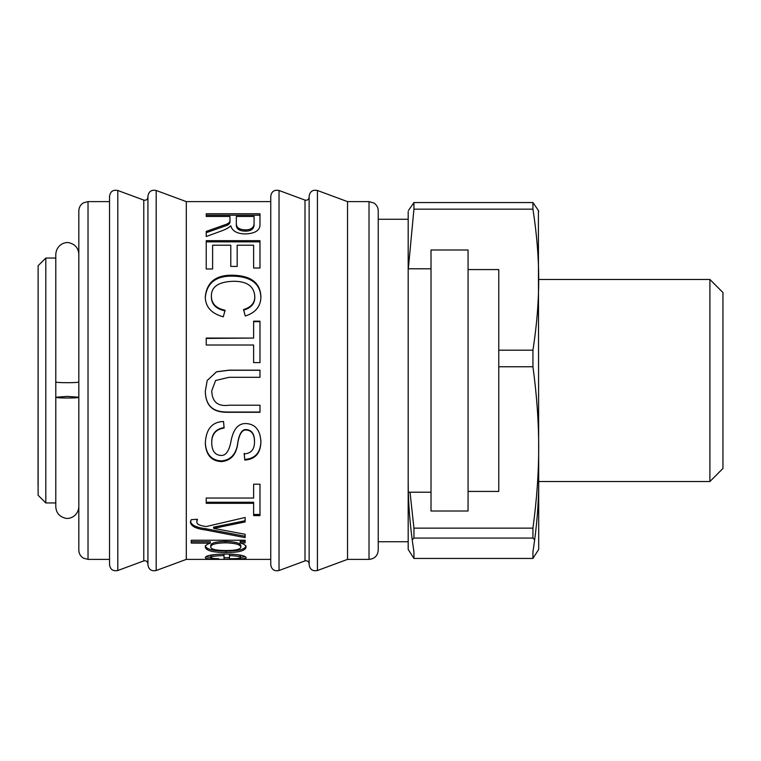 <?xml version="1.0" encoding="UTF-8"?>
<svg xmlns="http://www.w3.org/2000/svg" width="761" height="761" viewBox="0 0 761 761"><rect width="100%" height="100%" fill="white"/><g stroke="black" fill="none" stroke-linecap="round" stroke-linejoin="round"><path stroke-width="1.14" d="M270.754 248.438L270.754 201.617L186.302 201.617L186.302 559.383L270.754 559.383M206.231 248.438L206.231 240.657L259.977 240.657L259.977 268.024L253.632 268.024L253.632 245.213L237.175 245.213L237.175 266.426L230.792 266.426L230.792 245.213L212.614 245.213L212.614 268.975L206.231 268.975L206.231 248.438M246.022 557.547C247.62 558.726 240.286 559.278 224.01 559.202L224.01 555.53C215.306 555.806 210.883 556.491 210.749 557.594C210.73 558.251 213.403 558.641 218.759 558.755L217.922 559.192C209.656 559.221 205.441 558.688 205.299 557.594C205.774 555.54 212.471 554.341 225.389 554.018C238.393 554.312 245.27 555.492 246.022 557.547M220.871 231.163L206.231 236.528L206.231 231.411L226.749 224.124C229.232 222.944 230.298 221.546 229.955 219.929L229.955 216.457L206.231 216.457L206.231 213.746L259.977 213.746L259.977 223.829C260.405 230.126 255.506 233.503 245.289 233.95C237.052 233.751 232.219 231.04 230.792 225.836L230.65 225.836C229.071 227.653 225.817 229.422 220.871 231.163M225.094 310.269L223.277 316.833C211.254 313.494 205.261 306.759 205.299 296.628C206.935 281.779 216.333 274.654 233.494 275.235C251.216 275.834 260.348 282.997 260.909 296.714C260.795 306.35 255.572 312.781 245.232 316.005L243.568 309.546C251.044 307.349 254.802 303.04 254.811 296.628C254.212 286.355 247.116 281.237 233.541 281.275C218.692 281.703 211.311 286.64 211.387 296.058C211.377 303.572 215.943 308.31 225.094 310.269M259.977 362.597L253.632 362.597L253.632 345.018L206.231 345.018L206.231 338.065L253.632 338.065L253.632 321.171L259.977 321.171L259.977 362.597M259.977 412.3L228.88 412.3C219.577 412.319 205.851 411.52 205.299 391.392L207.192 380.5L216.495 371.787L228.88 370.179L259.977 370.179L259.977 377.304L229.023 377.304L215.61 380.5L211.729 390.802C212.091 401.941 217.855 406.755 229.023 405.223L259.977 405.223L259.977 412.3M244.795 460.082L244.205 453.908C251.082 453.461 254.516 449.437 254.516 441.856C254.469 434.464 251.805 430.526 246.516 430.041C242.436 429.394 239.572 433.466 237.917 442.274C236.661 454.269 231.163 460.719 221.413 461.613C211.425 461.08 206.05 455.002 205.299 443.378C205.965 429.175 212.043 421.879 223.525 421.489L224.114 428.005C215.667 429.366 211.539 434.388 211.729 443.102C211.967 450.95 215.011 455.059 220.871 455.43C225.941 455.915 229.384 450.797 231.22 440.067C233.627 428.766 238.554 423.259 246.022 423.544C255.277 424.058 260.233 430.07 260.909 441.58C260.681 453.166 255.306 459.33 244.795 460.082L244.205 453.28M259.977 515.625L253.632 515.625L253.632 503.316L206.231 503.316L206.231 498.046L253.632 498.046L253.632 484.205L259.977 484.205L259.977 515.625M245.137 534.289L245.137 537.618L205.299 529.913C195.967 528.724 191.021 526.203 190.459 522.331L191.201 519.687L197.441 519.259L196.852 521.608C196.424 524.044 199.534 525.689 206.183 526.536L245.137 517.499L245.137 521.941L213.603 528.353L245.137 534.289M240.124 542.85L240.124 542.907C244.053 543.982 246.022 545.428 246.022 547.245C245.299 550.821 238.621 552.581 225.979 552.515C212.766 552.438 205.87 550.631 205.299 547.083C205.299 545.542 206.963 544.239 210.312 543.173L191.249 543.088L191.249 540.234L245.137 540.234L245.137 542.85L240.124 542.85L240.124 541.452L245.137 541.452L245.137 540.234M210.312 541.775L191.249 541.699M246.022 545.818C245.299 549.366 238.621 551.107 225.979 551.04C212.766 550.964 205.87 549.176 205.299 545.656M240.866 547.035L240.866 545.599C240.276 543.078 235.13 541.689 225.437 541.432C215.724 541.651 210.835 543.012 210.749 545.513L210.749 546.94C210.787 549.271 215.858 550.469 225.979 550.545C235.72 550.479 240.685 549.309 240.866 547.035C240.276 544.486 235.13 543.088 225.437 542.821C215.724 543.05 210.835 544.419 210.749 546.94M210.312 541.699L210.312 543.088M245.137 520.733L213.603 527.164M196.985 519.287L196.852 521.608M245.137 536.267L205.299 528.629C195.967 527.459 191.021 524.947 190.459 521.114M213.603 527.088L213.603 528.353M205.299 528.629L205.299 529.913M205.594 528.657L205.594 529.941M259.977 514.465L253.632 514.465M253.632 503.316L253.632 502.27L206.231 502.27M260.909 441.057C260.681 452.538 255.306 458.655 244.795 459.397M224.114 427.596C215.667 428.947 211.539 433.932 211.729 442.56L211.729 443.102M254.516 441.856L254.516 441.332C254.469 434.008 251.805 430.098 246.516 429.613C242.436 428.976 239.572 433.009 237.917 441.741C236.661 453.632 231.163 460.034 221.413 460.919C211.425 460.386 206.05 454.365 205.299 442.835M259.977 412.034L228.88 412.034C219.577 412.043 205.851 411.254 205.299 391.297M215.61 380.5L211.729 390.802M207.192 380.5L216.495 371.863L228.88 370.274L259.977 370.274M253.632 321.675L259.977 321.675M206.231 338.426L253.632 338.065M211.387 296.058L211.387 296.79C211.377 304.229 215.943 308.928 225.094 310.878M243.568 310.155C251.044 307.977 254.802 303.706 254.811 297.342L254.811 296.628M205.299 297.342C206.935 282.626 216.333 275.558 233.494 276.138C251.216 276.728 260.348 283.834 260.909 297.427M206.231 241.855L259.977 241.855M206.231 216.457L206.231 215.182L259.977 215.182M206.231 232.685L226.749 225.465C229.232 224.305 230.298 222.916 229.955 221.299L229.955 217.865M236.348 217.865L236.348 224.495C236.11 228.766 239.087 230.983 245.289 231.144C250.673 231.201 253.603 229.251 254.079 225.313L254.079 217.865M254.079 216.457L236.348 216.457L236.348 223.144C236.11 227.444 239.087 229.679 245.289 229.851C250.673 229.908 253.603 227.948 254.079 223.972L254.079 216.457M236.348 224.495L236.348 223.144M254.079 225.313L254.079 223.972M229.955 221.299L229.955 219.929M245.337 556.672L240.619 557.394M229.47 557.661L224.01 557.67M210.749 557.452L205.917 556.738M224.01 555.53L224.01 554.027C215.306 554.303 210.883 554.988 210.749 556.072L210.749 557.594M240.619 557.547L240.619 556.025C240.172 554.997 236.462 554.36 229.47 554.103L229.47 558.774C237.147 558.717 240.866 558.308 240.619 557.547C240.172 556.51 236.462 555.863 229.47 555.606M147.919 244.471L147.919 564.757C148.69 569.523 151.449 571.444 156.186 570.522L156.186 190.478C151.449 189.556 148.69 191.477 147.919 196.243L147.919 244.471M109.527 244.471L109.527 564.757C110.307 569.523 113.066 571.444 117.803 570.512L117.803 190.488C113.066 189.556 110.307 191.477 109.527 196.243L109.527 244.471M270.754 244.471L270.754 564.757C271.534 569.523 274.283 571.444 279.03 570.512L279.03 190.488C274.283 189.556 271.534 191.477 270.754 196.243L270.754 244.471M305.009 560.905L305.009 200.095C307.349 200.571 308.728 199.61 309.137 197.213L309.137 563.787C308.728 561.39 307.349 560.429 305.009 560.905L279.03 570.512M309.137 244.471L309.137 564.757C309.917 569.523 312.676 571.444 317.413 570.522L317.413 190.478C312.676 189.556 309.917 191.477 309.137 196.243L309.137 244.471M317.413 190.478L347.53 201.617L347.53 559.383L317.413 570.522M378.236 255.239L378.236 550.165C377.694 555.768 374.621 558.84 369.028 559.383L369.028 201.617L373.965 203.054C376.714 204.918 378.141 207.506 378.236 210.835L378.236 255.239M78.821 506.788L78.821 397.223L67.301 396.395L55.791 397.223L55.791 506.788C56.19 512.695 59.234 516.453 64.923 518.06C68.766 519.649 78.145 516.662 78.821 506.788L78.821 397.223C79.525 398.288 55.087 398.288 55.791 397.223L55.791 381.908C55.087 382.973 79.525 382.973 78.821 381.908L78.821 504.105M88.029 559.383L88.029 201.617L83.529 202.797C80.514 204.623 78.944 207.306 78.821 210.835L78.821 550.165C78.944 553.732 80.533 556.424 83.596 558.241L88.029 559.383L109.527 559.383M78.821 254.212L78.821 381.908L78.821 254.212C78.44 248.4 75.472 244.661 69.898 242.987C66.283 241.351 56.647 243.91 55.791 254.212L55.791 381.908M38.126 275.453L38.05 485.547L38.126 275.453M45.812 502.954L45.812 258.046L38.126 265.722L38.126 495.278L45.812 502.954L55.791 502.954M45.812 258.046L55.791 258.046M408.181 548.262L408.181 219.273L378.236 219.273M413.936 558.441L408.181 549.404L408.181 481.323C408.143 503.392 410.065 526.897 413.936 551.83L413.936 558.441L532.938 558.441L532.938 551.83C536.809 526.897 538.731 503.392 538.693 481.323L538.693 549.404L532.938 558.441M408.181 211.596L408.181 219.273M498.769 350.193L532.938 350.193L532.938 366.754L498.769 366.754M410.027 492.205L413.936 528.134L532.938 528.134C536.809 499.597 538.731 472.705 538.693 447.449C538.731 422.184 536.809 395.292 532.938 366.754M532.938 350.193C536.809 325.251 538.731 301.756 538.693 279.677C538.731 257.608 536.809 234.103 532.938 209.17L413.936 209.17L408.324 268.795M408.486 210.455L413.936 202.559L532.938 202.559L538.388 210.455L538.693 481.513L709.899 481.513L709.899 279.487L538.693 279.487M709.899 481.513L722.95 468.462L722.95 292.538L709.899 279.487M532.938 202.559L532.938 209.17M534.66 539.825L532.938 538.084L413.936 538.084L412.215 539.825M532.938 528.134L532.938 538.084M413.936 202.559L413.936 209.17M413.936 528.134L413.936 538.084M468.063 511.012L468.063 249.989L431.011 249.989L431.011 511.012L468.063 511.012M468.063 491.435L498.769 491.435L498.769 269.565L468.063 269.565M408.181 268.795L431.011 268.795M225.437 541.432L225.437 542.821M225.979 551.04L225.979 552.515M219.644 526.117L219.644 527.383M221.413 460.919L221.413 461.613M237.917 441.741L237.917 442.274M233.494 276.138L233.494 275.235M245.289 231.144L245.289 229.851M147.919 197.213C147.501 199.61 146.122 200.571 143.781 200.095L143.781 560.905C146.122 560.429 147.501 561.39 147.919 563.787M186.302 201.617L156.186 190.478M186.302 559.383L156.186 570.522M143.781 200.095L117.803 190.488M143.781 560.905L117.803 570.512M305.009 200.095L279.03 190.488M347.53 559.383L369.028 559.383M347.53 201.617L369.028 201.617M88.029 201.617L109.527 201.617M408.181 541.727L378.236 541.727M538.693 211.596L538.388 210.455M408.324 492.205L431.011 492.205"/></g></svg>
